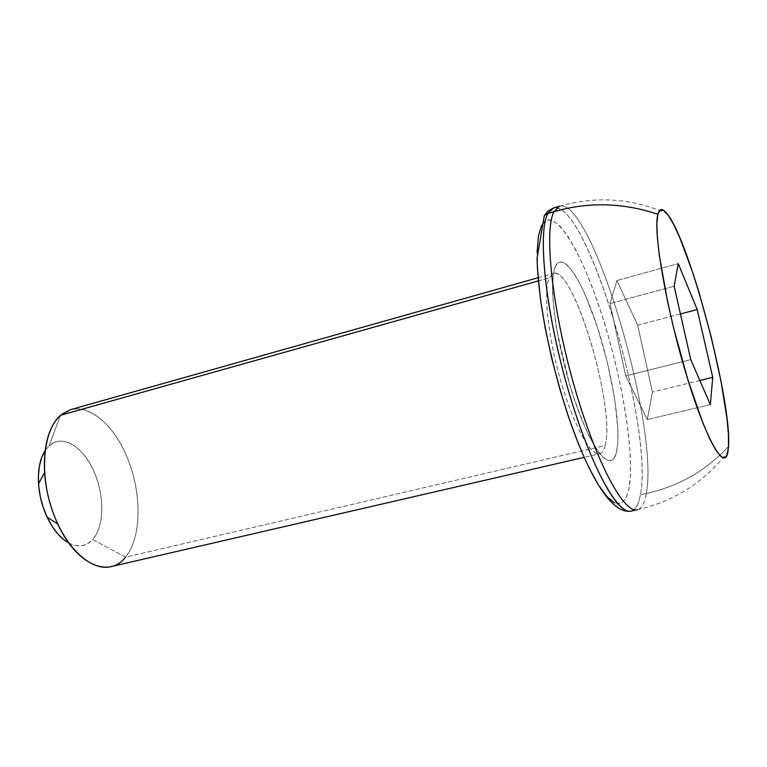 <?xml version="1.0" encoding="UTF-8"?>
<svg xmlns="http://www.w3.org/2000/svg" width="767" height="767" viewBox="0 0 767 767"><rect width="100%" height="100%" fill="white"/><g stroke="black" fill="none" stroke-linecap="round" stroke-linejoin="round"><path stroke-width="0.58" stroke-dasharray="3.83 2.88" d="M596.899 453.613C587.119 450.804 570.533 417.152 559.009 374.66C547.427 332.207 543.477 290.223 549.21 277.836L553.323 273.435C573.534 265.593 615.93 408.485 605.125 445.502L125.52 557.178L92.682 539.546C104.523 526.363 104.657 494.657 93.516 470.449C82.548 446.078 62.041 433.844 49.136 445.752L60.488 415.302C79.854 398.15 109.739 417.699 125.702 453.939C141.914 489.969 142.365 536.833 125.52 557.178C140.907 538.539 142.087 497.515 129.345 462.904C116.728 428.226 91.321 403.893 70.612 409.636M556.296 207.847C590.801 211.75 653.551 430.345 640.387 494.782C654.213 428.072 586.237 198.03 553.419 208.039M541.665 225.201L538.127 238.058C536.91 250.195 537.082 265.603 538.645 284.269C542.931 323.799 554.359 374.536 568.922 418.12C580.015 449.874 591.645 475.08 602.037 490.439C608.662 498.838 614.425 503.325 619.333 503.89C623.648 502.27 626.86 497.246 628.969 488.79C635.143 455.521 622.296 377.728 601.414 313.387C580.686 248.93 553.045 203.917 541.665 225.201L546.526 220.024L552.748 220.407L560.006 226.064L567.992 236.485L576.41 251.106L584.962 269.255L593.38 290.252L601.414 313.387L608.845 337.94L615.47 363.194L621.088 388.438L625.546 412.934L628.672 435.953L630.359 456.758L630.474 474.62L628.969 488.79L625.795 498.617L621.002 503.478L614.655 502.912M555.356 266.532C547.715 282.16 556.612 347.144 574.56 399.952C592.402 452.981 612.047 474.447 616.62 451.523L617.838 441.869L617.886 429.443L614.616 398.341L607.426 362.58L597.282 326.723L585.442 295.266L579.344 282.544L573.39 272.496L567.801 265.555L562.796 262.093L558.577 262.372L555.356 266.532L553.295 274.557L552.518 286.244L553.112 301.21L555.097 318.88L558.395 338.496L568.357 380.001L574.56 399.952L581.204 418.14L587.973 433.758L594.578 446.193L600.714 454.975L606.16 459.884L610.714 460.842L614.233 457.966L616.62 451.523C621.481 429.328 612.421 373.04 597.282 326.723C582.23 280.223 562.719 250.052 555.356 266.532M538.319 280.904L549.21 277.836L538.319 280.904M646.274 493.497L640.387 494.782L646.274 493.497C659.524 426.826 591.635 196.419 559.431 206.237C591.635 196.419 659.524 426.826 646.274 493.497C678.881 486.24 706.302 470.555 728.535 446.432C706.302 470.555 678.881 486.24 646.274 493.497C644.663 503.219 641.653 508.636 637.252 509.767C641.653 508.636 644.663 503.219 646.274 493.497M631.116 511.081C635.603 509.93 638.69 504.504 640.387 494.782C638.144 507.639 633.561 512.902 626.62 510.582M588.586 467.036L578.682 444.572M537.322 267.146L537.073 252.401M110.879 566.669C116.479 565.327 121.359 562.163 125.52 557.178L605.125 445.502C603.936 450.392 602.085 453.153 599.564 453.796C590.715 456.355 573.39 424.937 560.706 380.729C547.945 336.588 543.161 290.77 549.21 277.836M44.831 451.034L49.136 445.752L54.227 442.377L59.903 440.996L65.933 441.619L72.079 444.179L78.119 448.561L83.833 454.563L89.02 461.945L93.516 470.449L97.15 479.758L99.825 489.547L101.436 499.49L101.915 509.221L101.254 518.415L99.451 526.737L96.565 533.87L92.682 539.546L87.917 543.525L82.443 545.615L76.46 545.701L70.19 543.736L63.872 539.757M680.425 313.952L637.684 325.17L616.908 280.521L678.239 263.627L616.908 280.521L610.014 303.54L625.728 375.878L647.319 419.549L652.42 392.062L637.684 325.17L680.425 313.952M699.849 380.49L652.42 392.062L699.849 380.49M710.347 404.612L647.319 419.549L710.347 404.612M690.77 359.627L625.728 375.878L690.77 359.627M674.145 286.225L610.014 303.54L674.145 286.225M637.684 325.17L616.908 280.521L610.014 303.54L625.728 375.878L647.319 419.549L652.42 392.062L637.684 325.17M555.385 273.359C576.794 275.104 615.383 410.124 605.125 445.502M68.829 543.046C78.196 547.734 86.144 546.574 92.682 539.546L125.52 557.178M60.488 415.302L49.136 445.752L45.119 450.574M538.041 277.75L553.323 273.435L552.518 291.038C552.834 300.559 554.311 313.856 556.938 330.913L569.565 384.353C576.18 405.225 582.623 422.368 588.893 435.79L599.564 453.796L584.09 457.362M559.431 206.237C596.141 195.777 631.96 198.193 666.897 213.494M637.252 509.767C674.471 501.273 704.71 481.916 727.979 451.696"/><path stroke-width="1.15" d="M631.116 511.081C611.222 514.724 588.011 474.888 567.465 413.605C555.692 377.076 546.957 340.788 541.281 304.739C538.961 287.874 537.542 272.486 537.015 258.556L544.359 215.422L548.491 210.695L553.419 208.039L547.859 213.504L544.254 215.517L547.859 213.504L553.995 211.673L559.431 206.237L553.995 211.673C588.279 201.721 622.9 202.584 657.856 214.281C659.486 208.279 662.506 208.02 666.897 213.494C689.351 239.755 731.948 401.371 728.535 446.432L728.429 434.553L727.078 419.319L721.028 381.276L711.354 337.509L699.293 293.349L692.802 272.784L679.869 237.914L673.857 224.875L668.431 215.546L663.81 210.436L660.224 209.928L657.856 214.281L656.859 223.542L657.357 237.559L659.38 255.9L667.76 302.476L673.781 328.631L688.095 380.451L703.08 423.499L709.945 439.29L715.994 450.43L720.999 456.643L724.815 457.889L727.337 454.371L728.535 446.432L727.979 451.696C724.873 472.51 705.726 439.625 685.832 373.011C665.871 306.579 652.985 230.809 657.856 214.281C622.9 202.584 588.279 201.721 553.995 211.673C543.985 229.86 551.751 306.503 573.476 383.385C595.096 460.353 623.705 513.919 637.252 509.767C623.705 513.919 595.096 460.353 573.476 383.385C551.751 306.503 543.985 229.86 553.995 211.673L547.859 213.504C537.59 231.749 545.116 308.315 566.832 385.053C588.452 461.868 617.301 515.29 631.116 511.081L637.252 509.767M538.041 277.75L70.612 409.636L60.488 415.302L538.319 280.904L60.488 415.302C43.546 429.875 39.155 471.753 51.945 509.403C64.562 547.13 91.081 571.655 110.879 566.669L584.09 457.362M678.239 263.627L697.203 309.552L712.725 377.354L710.347 404.612L690.77 359.627L674.145 286.225L678.239 263.627L697.203 309.552L680.425 313.952L697.203 309.552L712.725 377.354L699.849 380.49L712.725 377.354L710.347 404.612L690.77 359.627L674.145 286.225L678.239 263.627M614.655 502.912L606.956 496.623L598.145 484.581L588.586 467.036M578.682 444.572L568.922 418.12L559.776 388.898L551.732 358.342L545.184 327.979L540.457 299.331L537.322 267.146M537.073 252.401L538.434 236.054L541.665 225.201M63.872 539.757L57.774 533.899L52.156 526.373L47.247 517.466L43.268 507.562L40.392 497.064L38.743 486.422L38.388 476.086L39.328 466.489L41.504 458.033L44.831 451.034M626.62 510.582C611.059 505.386 583.294 447.458 563.793 373.941C544.206 300.472 538.185 231.001 547.859 213.504M125.52 557.178C109.192 578.634 76.192 564.675 57.755 523.976C50.267 507.649 45.876 490.535 44.582 472.625C43.364 445.646 48.666 426.538 60.488 415.302M45.119 450.574C39.98 458.791 37.784 469.845 38.523 483.737C39.347 495.396 42.204 506.527 47.094 517.14C53.124 529.69 60.372 538.319 68.829 543.046M553.419 208.039L559.431 206.237M57.755 523.976L47.094 517.14M44.582 472.625L38.523 483.737"/></g></svg>
